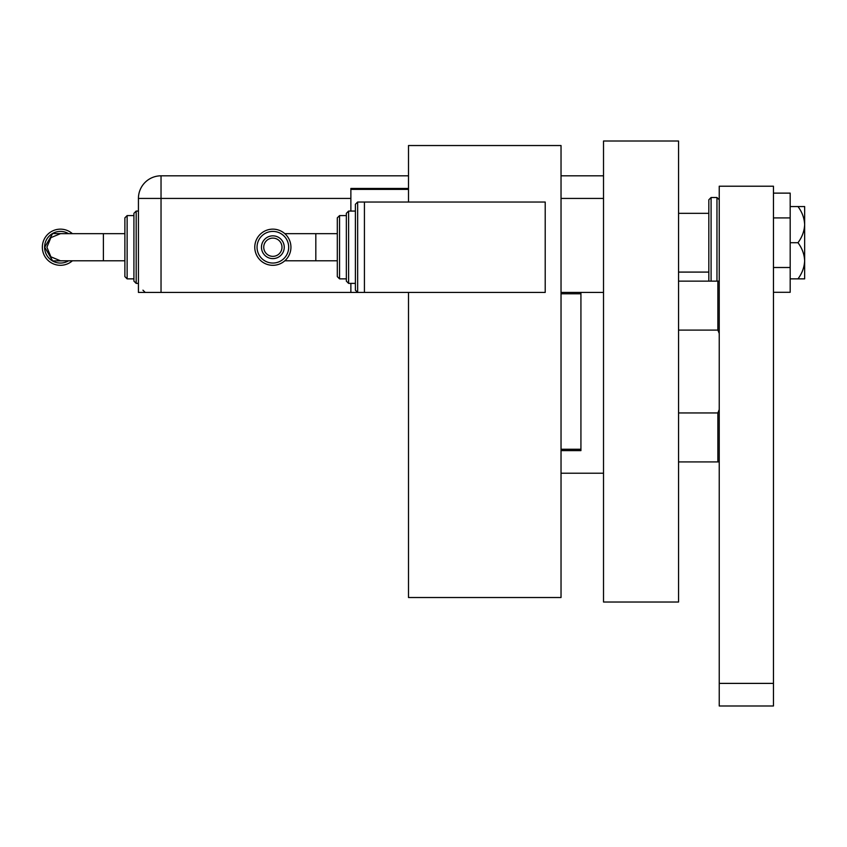 <?xml version="1.0" encoding="UTF-8"?>
<svg xmlns="http://www.w3.org/2000/svg" width="847" height="847" viewBox="0 0 847 847"><rect width="100%" height="100%" fill="white"/><g stroke="black" fill="none" stroke-linecap="round" stroke-linejoin="round"><path stroke-width="1.27" d="M561.032 449.259L580.926 449.259L580.926 450.615L561.032 450.615M580.926 292.427L580.926 449.259M580.926 293.782L561.032 293.782M603.519 371.526L603.519 141.015L678.553 141.015L678.553 602.026L603.519 602.026L603.519 371.526M408.498 202.031L408.498 145.536L561.032 145.536L561.032 597.516L408.498 597.516L408.498 292.427M678.553 281.13L719.23 281.13M678.553 412.944L717.875 412.944L719.23 409.577M719.23 333.464L717.875 330.097L717.875 281.13M678.553 330.097L717.875 330.097M719.23 461.922L717.875 461.922L717.875 412.944M678.553 461.922L717.875 461.922M678.553 272.088L708.833 272.088L708.833 281.13L708.833 199.776L711.088 197.51L711.088 281.13M719.23 705.985L719.23 186.213L773.459 186.213L773.459 705.985L719.23 705.985M719.23 683.391L773.459 683.391M773.459 217.923L790.187 217.923L790.187 193.127L773.459 193.127M790.187 217.923L790.187 267.504L773.459 267.504M790.187 267.504L790.187 292.289L773.459 292.289M797.98 206.552C802.109 212.078 804.332 218.103 804.65 224.635L804.65 206.552L790.187 206.552M797.98 242.708C802.098 248.203 804.322 254.227 804.65 260.791L804.65 224.635C804.332 231.157 802.109 237.181 797.98 242.708L790.187 242.708M797.98 278.864L804.65 278.864L804.65 260.791C804.332 267.313 802.109 273.337 797.98 278.864L790.187 278.864M350.87 283.385L350.87 292.427L138.432 292.427L138.432 198.42A22.594 22.594 0 0 1 161.036 175.816L408.498 175.816M561.032 175.816L603.519 175.816M408.498 188.468L350.87 188.468L350.87 211.072L355.391 211.072L355.391 204.296L355.391 290.172L355.391 247.229M355.391 204.296L357.646 202.031L357.646 292.427L350.87 292.427M350.87 189.379L408.498 189.379M603.519 292.427L561.032 292.427M288.679 247.229A15.818 15.818 90 0 0 272.861 231.411A15.818 15.818 90 0 0 257.043 247.229A15.818 15.818 90 0 0 272.861 263.046A15.818 15.818 90 0 0 288.679 247.229M254.778 247.229A18.083 18.083 -90 0 1 272.861 229.145A18.083 18.083 -90 0 1 290.934 247.229A18.083 18.083 -90 0 1 272.861 265.312A18.083 18.083 -90 0 1 254.778 247.229M281.987 247.229A9.126 9.126 90 0 0 272.861 238.102A9.126 9.126 90 0 0 263.735 247.229A9.126 9.126 90 0 0 272.861 256.355A9.126 9.126 90 0 0 281.987 247.229M272.861 235.847A11.382 11.382 90 0 0 261.469 247.229A11.382 11.382 -90 0 1 272.861 235.847A11.382 11.382 -90 0 1 284.243 247.229A11.382 11.382 -90 0 1 272.861 258.61A11.382 11.382 -90 0 1 261.469 247.229A11.382 11.382 90 0 0 272.861 258.61M337.307 276.609L337.307 217.848L339.562 215.593L339.562 278.864L337.307 276.609L337.307 260.791L284.814 260.791M337.307 217.848L337.307 233.666L315.825 233.666L315.825 260.791M346.349 247.229L346.349 213.328L346.349 281.13L346.349 278.864L339.562 278.864M545.214 292.427L545.214 202.031L364.422 202.031L364.422 292.427L545.214 292.427M68.491 260.791L52.673 260.908L44.722 247.239L52.673 233.55L68.491 233.666M124.88 233.666L60.476 233.666L50.884 237.636L46.903 247.229L50.884 256.821L60.476 260.791L124.88 260.791L124.88 276.609L124.88 217.848L127.135 215.593L127.135 278.864L124.88 276.609M68.575 233.666A15.818 15.818 -90 0 0 44.605 247.229A15.818 15.818 -90 0 0 68.575 260.791M72.387 260.791A18.083 18.083 90 0 1 42.35 247.229A18.083 18.083 90 0 1 72.387 233.666M133.921 281.13L133.921 213.328L136.176 211.072L136.176 283.385L133.921 281.13M716.964 281.13L716.964 197.51L719.23 199.776M350.87 198.42L161.036 198.42L161.036 292.427M603.519 198.42L561.032 198.42M161.036 175.816L161.036 198.42L138.432 198.42M346.349 213.328L348.604 211.072L348.604 283.385L355.391 283.385M103.398 233.666L103.398 260.791M603.519 473.219L561.032 473.219M708.833 213.328L678.553 213.328M716.964 197.51L711.088 197.51M315.825 233.666L284.814 233.666M339.562 215.593L346.349 215.593M348.604 211.072L355.391 211.072M357.646 202.031L364.422 202.031M355.391 290.172L357.646 292.427L364.422 292.427M348.604 283.385L346.349 281.13M145.218 292.427L142.952 290.172M127.135 278.864L133.921 278.864M136.176 283.385L138.432 283.385M136.176 211.072L138.432 211.072M127.135 215.593L133.921 215.593"/></g></svg>
